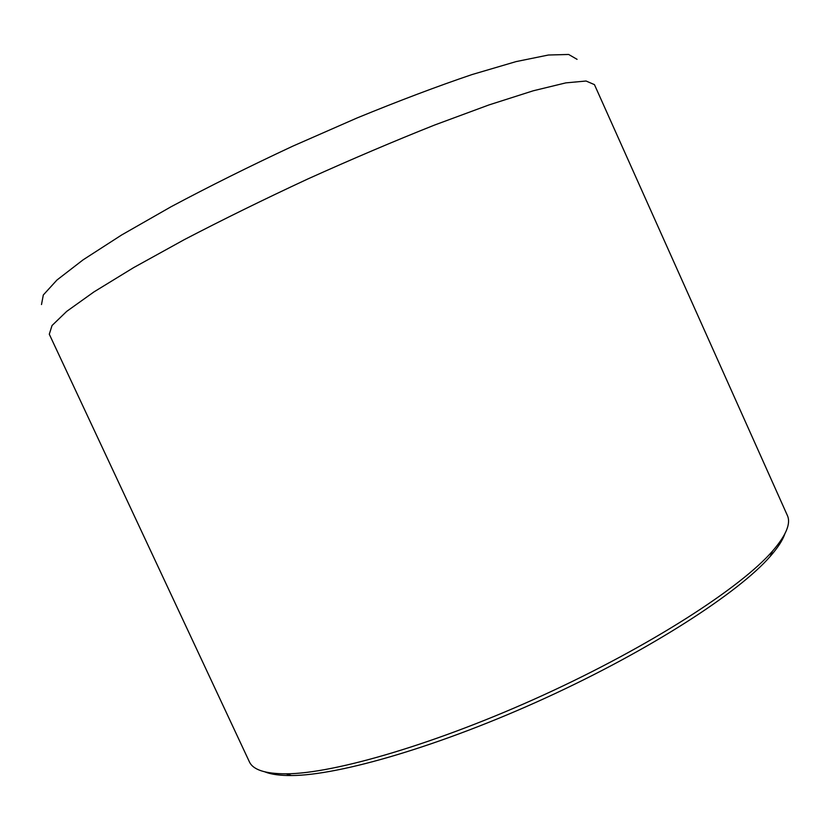 <?xml version="1.0" encoding="UTF-8"?>
<svg xmlns="http://www.w3.org/2000/svg" width="830" height="830" viewBox="0 0 830 830"><rect width="100%" height="100%" fill="white"/><g stroke="black" fill="none" stroke-linecap="round" stroke-linejoin="round"><path stroke-width="1.25" d="M784.838 533.908C782.659 540.237 777.824 547.696 770.313 556.276C739.074 592.381 650.212 650.077 545.549 697.978C440.896 745.911 339.159 775.479 291.413 775.531C280.011 775.614 271.202 774.4 264.988 771.91M41.5 304.548L43.316 294.972L56.959 280.021L83.125 259.821L121.636 234.983L171.26 206.639C209.139 186.449 249.674 166.28 292.886 146.111L357.19 117.912C399.168 100.71 437.462 86.258 472.052 74.555L516.021 61.617L548.402 55.019L568.643 54.458L577.068 59.335M249.301 761.639C252.86 769.773 265.154 773.84 286.163 773.819C334.314 773.674 437.618 743.524 544.075 694.762C650.544 646.03 740.879 587.536 772.45 551.182C786.186 535.288 791.146 523.336 787.307 515.326L594.446 84.629L586.063 81.018L565.78 82.886L533.234 90.792L488.963 104.933L434.619 125.029C394.198 141.11 351.962 159.08 307.909 178.927C264.096 199.304 222.897 219.545 184.312 239.631L133.589 267.644L93.956 291.911L66.711 311.375L52.041 325.516L49.292 334.22L249.301 761.639M770.313 556.276L772.45 551.182M291.413 775.531L286.163 773.819"/></g></svg>
